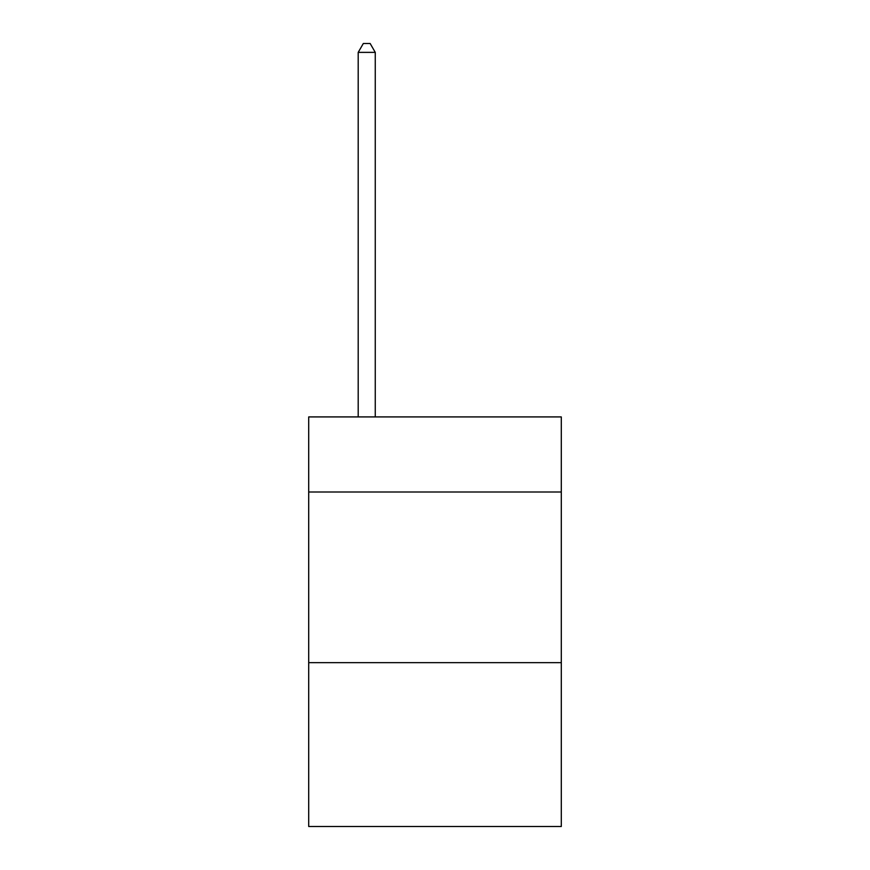 <?xml version="1.0" encoding="UTF-8"?>
<svg xmlns="http://www.w3.org/2000/svg" width="870" height="870" viewBox="0 0 870 870"><rect width="100%" height="100%" fill="white"/><g stroke="black" fill="none" stroke-linecap="round" stroke-linejoin="round"><path stroke-width="1.3" d="M561.291 491.996L561.291 416.915L308.709 416.915L308.709 491.996L561.291 491.996L561.291 826.5L308.709 826.5L308.709 491.996M561.291 662.668L308.709 662.668M375.264 416.915L375.264 52.374L358.201 52.374L358.201 416.915M358.201 52.374L363.323 43.5L370.152 43.5L375.264 52.374"/></g></svg>

